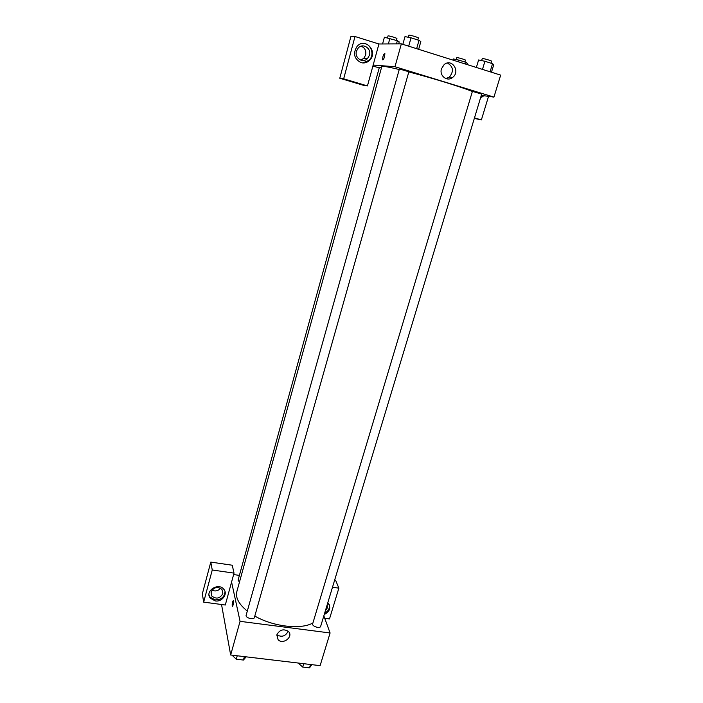 <?xml version="1.0" encoding="UTF-8"?>
<svg xmlns="http://www.w3.org/2000/svg" width="703" height="703" viewBox="0 0 703 703"><rect width="100%" height="100%" fill="white"/><g stroke="black" fill="none" stroke-linecap="round" stroke-linejoin="round"><path stroke-width="1.05" d="M323.846 615.854L330.094 632.981L320.111 665.644L230.663 654.994L221.533 604.51M233.176 604.967L232.254 606.223C232.087 603.192 232.491 601.355 233.466 600.731L233.176 604.967M225.294 605.011L234.02 573.121L212.253 570.001L203.659 602.12L225.294 605.011M330.094 632.981L240.066 621.329L230.663 654.994M240.066 621.329L231.586 582.04M233.308 600.573C232.368 601.891 232.016 603.78 232.262 606.223L232.421 606.381M215.223 600.924L210.232 598.139C204.52 591.188 218.325 582.119 223.782 589.237C228.15 593.921 222.104 602.155 215.223 600.924M209.028 594.975L210.056 597.093L215.039 599.879C221.287 599.817 224.6 597.023 224.995 591.487M211.032 592.005C213.826 587.128 217.464 586.258 221.946 589.395L222.842 593.622C219.942 598.569 216.26 599.378 211.805 596.056L211.032 592.005M220.584 588.244C218.106 591.003 215.232 591.636 211.963 590.125M203.659 602.12L202.341 593.807L210.795 562.101L212.253 570.001M234.02 573.121L232.254 565.221L210.795 562.101M276.877 634.774C279.618 629.783 283.397 628.614 288.212 631.268C294.065 636.189 283.265 645.231 278.116 639.739L276.877 634.774M276.859 634.818C281.736 637.489 285.497 636.294 288.168 631.224M327.774 602.858C331.271 607.41 330.094 611.311 324.232 614.563M324.733 618.297L329.496 618.93L338.864 588.147L332.501 587.242M324.645 613.192C328.371 611.144 329.909 608.323 329.259 604.729M327.194 604.765L327.343 607.919L325.375 610.784M338.864 588.147L335.621 580.274L334.654 580.133M233.633 574.562L239.389 575.388M381.474 67.734L379.383 67.33L238.089 580.124L239.459 582.137M246.147 615.248C245.189 617.84 253.853 620.213 254.389 617.515L408.865 71.741L399.383 68.991L246.147 615.248M312.659 623.833C311.701 626.303 320.102 628.939 320.665 626.347L481.687 94.061L472.398 91.408L312.659 623.833M399.242 69.518C388.03 66.838 382.212 65.854 381.799 66.548L236.832 591.636C235.356 597.735 238.853 604.22 247.307 611.092M254.802 616.048C273.159 626.733 301.13 629.888 312.932 622.946M408.812 71.926C431.809 77.884 462.469 87.357 472.372 91.513M379.216 67.919L372.915 65.994M481.291 95.38L493.937 97.102L394.972 66.723L373.161 65.063L367.449 85.915L343.67 78.824L354.997 36.512L378.935 43.99L373.161 65.063M360.683 60.098L363.75 58.367L365.648 55.062C366.404 50.765 364.901 47.795 361.14 46.161M367.449 85.915L363.179 85.23L339.777 78.253L350.859 36.661L354.997 36.512M481.898 97.172L482.1 96.513M474.481 117.867L481.37 119.923L474.323 118.385M369.453 55.212L367.52 58.56C362.889 63.622 354.303 57.962 356.447 51.205L358.231 47.98C362.827 42.646 371.659 48.384 369.453 55.212M362.555 62.927L368.996 60.37C375.024 54.992 371.07 43.243 363.214 43.437M360.964 62.602C353.996 58.771 352.73 53.323 357.142 46.266C365.384 36.899 378.627 52.154 369.55 60.405C367.028 62.725 364.163 63.455 360.964 62.602M480.72 97.26L483.216 95.634M483.98 95.74L480.588 97.691M481.37 119.923L488.541 96.364M343.67 78.824L339.777 78.253M493.937 97.102L500.659 75.116L401.351 43.867L378.935 43.99M441.466 68.789L444.12 64.65C451.704 57.813 460.755 71.46 452.662 77.4C447.31 82.102 439.094 75.836 441.466 68.789M401.351 43.867L394.972 66.723M445.913 78.604L449.366 77.084C453.997 71.355 453.356 66.662 447.459 63.024M384.55 56.688C383.706 59.298 383.047 60.309 382.564 59.711C382.792 56.02 383.566 53.982 384.884 53.586L384.55 56.688C383.715 59.307 383.047 60.309 382.564 59.711L382.564 59.711C382.792 56.02 383.566 53.982 384.884 53.595M491.467 72.224L493.734 64.755L492.539 63.692L484.929 61.275L478.611 59.966L476.362 67.47M492.539 63.692L490.088 71.785M484.929 61.275L482.486 69.395M481.643 60.59L482.249 58.586C482.17 57.998 492.003 60.792 491.617 61.249L491.019 63.208M418.654 49.307L420.833 41.626L419.006 40.343L411.035 37.813L404.998 36.609L402.837 44.333M419.006 40.343L416.642 48.674M411.035 37.813L408.689 46.17M408.285 37.268L408.865 35.212C408.777 34.588 418.821 37.514 418.417 37.988L417.854 39.974M467.17 64.579L467.513 63.419L466.203 62.418L459.077 60.168L453.33 58.947L452.987 60.115M466.203 62.418L465.702 64.114M459.077 60.168L458.567 61.873M456.203 59.562L456.765 57.664C456.678 57.145 465.817 59.764 465.456 60.159L464.911 62.005M398.663 43.885L399.207 41.899L397.353 40.704L384.4 37.233L382.555 43.973M397.353 40.704L396.466 43.894M389.901 38.357L388.364 43.938M387.494 37.865L388.03 35.932C387.942 35.387 397.265 38.12 396.914 38.533L396.387 40.405M311.789 664.651L309.531 667.85L302.677 667.042L298.195 663.034M310.55 664.502L309.531 667.85M303.678 663.685L302.677 667.042M246.173 656.839L243.414 660.047L236.278 659.203L232.025 655.152M244.38 656.62L243.414 660.047M237.236 655.776L236.278 659.203M210.232 598.139L210.056 597.093M211.076 591.873L211.805 596.056M278.116 639.739L276.815 634.994M363.75 58.367L367.52 58.56M369.55 60.405L368.996 60.37M482.768 96.68L481.994 96.575M452.662 77.4L449.366 77.084"/></g></svg>
